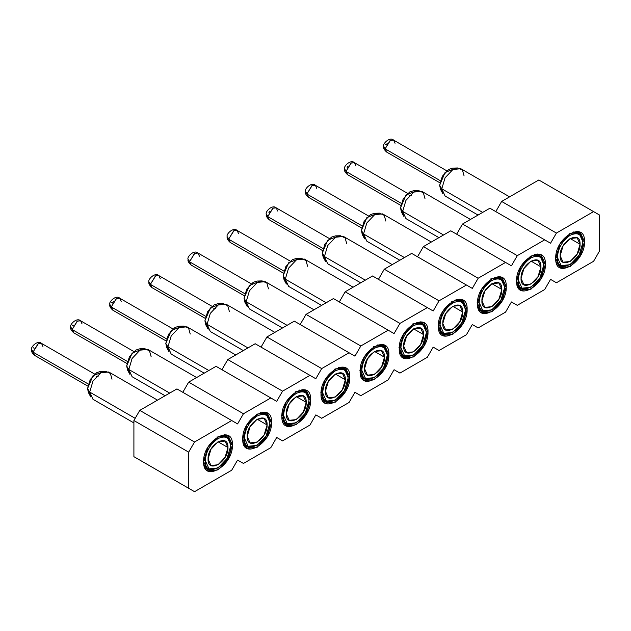 <?xml version="1.0" encoding="UTF-8"?>
<svg xmlns="http://www.w3.org/2000/svg" width="631" height="631" viewBox="0 0 631 631"><rect width="100%" height="100%" fill="white"/><g stroke="black" fill="none" stroke-linecap="round" stroke-linejoin="round"><path stroke-width="0.95" d="M599.45 214.997L599.45 251.138L593.582 261.297L556.416 282.759L550.548 279.367L556.416 282.759L550.548 279.367L544.679 289.534L517.294 305.341L511.425 301.957L517.294 305.341L511.425 301.957L505.557 312.116L478.172 327.931L472.303 324.539L478.172 327.931L472.303 324.539L466.435 334.706L439.05 350.513L433.182 347.129L439.05 350.513L433.182 347.129L427.313 357.288L399.936 373.102L394.067 369.711L399.936 373.102L394.067 369.711L399.936 373.102L427.313 357.288L433.182 347.129L439.05 350.513L466.435 334.706L472.303 324.539L478.172 327.931L505.557 312.116L511.425 301.957L517.294 305.341L544.679 289.534L550.548 279.367L556.416 282.759L593.582 261.297L599.45 251.138L599.45 214.997L538.811 179.985L501.645 201.447L495.777 211.606L501.645 201.447L556.416 233.068L501.645 201.447L538.811 179.985L599.45 214.997M394.067 333.578L399.936 323.411L345.165 291.79L339.297 301.957L345.165 291.79L399.936 323.411L427.313 307.597L372.55 275.976L345.165 291.79L372.55 275.976L433.182 310.988L439.05 300.821L384.287 269.2L378.419 279.367L384.287 269.2L439.05 300.821L466.435 285.015L411.664 253.394L384.287 269.2L411.664 253.394L472.303 288.399L478.172 278.239L423.401 246.618L417.533 256.778L423.401 246.618L478.172 278.239L505.557 262.425L450.786 230.804L423.401 246.618L450.786 230.804L511.425 265.817L517.294 255.65L462.523 224.029L456.655 234.196L462.523 224.029L517.294 255.65L544.679 239.843L489.908 208.222L462.523 224.029L489.908 208.222L550.548 243.227L556.416 233.068L593.582 211.606L556.416 233.068L550.548 243.227L544.679 239.843L517.294 255.65L511.425 265.817L505.557 262.425L478.172 278.239L472.303 288.399L466.435 285.015L439.05 300.821L433.182 310.988L427.313 307.597L399.936 323.411L394.067 333.578L388.199 330.187L360.814 345.993L354.945 356.16L349.077 352.776L321.692 368.583L315.823 378.75L309.955 375.358L282.57 391.173L276.701 401.332L270.833 397.948L243.448 413.755L237.579 423.922L231.711 420.53L194.545 441.992L188.677 452.151L188.677 488.291L194.545 491.683L231.711 470.221L237.579 460.062L243.448 463.446L270.833 447.639L276.701 437.472L282.57 440.864L309.955 425.049L315.823 414.882L321.692 418.274L349.077 402.46L354.945 392.301L360.814 395.684L388.199 379.878L394.067 369.711L388.199 379.878L360.814 395.684L354.945 392.301L349.077 402.46L321.692 418.274L315.823 414.882L309.955 425.049L282.57 440.864L276.701 437.472L270.833 447.639L243.448 463.446L237.579 460.062L231.711 470.221L194.545 491.683L188.677 488.291L188.677 452.151L194.545 441.992L231.711 420.53L237.579 423.922L243.448 413.755L270.833 397.948L276.701 401.332L282.57 391.173L309.955 375.358L315.823 378.75L321.692 368.583L349.077 352.776L354.945 356.16L360.814 345.993L388.199 330.187L394.067 333.578M139.774 460.062L133.906 456.67L133.906 420.53L139.774 410.371L176.94 388.909L231.711 420.53L176.94 388.909L139.774 410.371L194.545 441.992L139.774 410.371L133.906 420.53L188.677 452.151L133.906 420.53L133.906 456.67L194.545 491.683L139.774 460.062M182.809 392.301L188.677 382.134L216.062 366.327L270.833 397.948L216.062 366.327L188.677 382.134L243.448 413.755L188.677 382.134L182.809 392.301M221.931 369.711L227.799 359.552L255.184 343.737L309.955 375.358L255.184 343.737L227.799 359.552L282.57 391.173L227.799 359.552L221.931 369.711M261.053 347.129L266.921 336.962L294.306 321.155L349.077 352.776L294.306 321.155L266.921 336.962L321.692 368.583L266.921 336.962L261.053 347.129M300.175 324.539L306.043 314.372L333.428 298.566L388.199 330.187L333.428 298.566L306.043 314.372L360.814 345.993L306.043 314.372L300.175 324.539M203.639 461.584C202.748 440.683 233.289 423.054 232.397 444.981C233.289 465.883 202.748 483.512 203.639 461.584L207.851 470.892L218.018 469.882L228.185 459.155L232.397 444.981L228.185 435.674L218.018 436.684L207.851 447.411L203.639 461.584M242.761 438.995C241.87 418.093 272.403 400.464 271.519 422.399C272.403 443.301 241.87 460.93 242.761 438.995L246.973 448.302L257.14 447.3L267.307 436.565L271.519 422.399L267.307 413.084L257.14 414.094L246.973 424.829L242.761 438.995M281.883 416.413C280.992 395.511 311.525 377.882 310.641 399.809C311.525 420.711 280.992 438.34 281.883 416.413L286.095 425.72L296.262 424.71L306.429 413.975L310.641 399.809L306.429 390.502L296.262 391.512L286.095 402.239L281.883 416.413M321.005 393.823C320.114 372.921 350.647 355.292 349.755 377.22C350.647 398.129 320.114 415.758 321.005 393.823L325.217 403.13L335.384 402.128L345.551 391.394L349.755 377.22L345.551 367.912L335.384 368.922L325.217 379.657L321.005 393.823M360.127 371.241C359.236 350.331 389.769 332.703 388.877 354.638C389.769 375.54 359.236 393.168 360.127 371.241L364.339 380.548L374.506 379.539L384.665 368.804L388.877 354.638L384.665 345.331L374.506 346.332L364.339 357.067L360.127 371.241M399.249 348.651C398.358 327.749 428.891 310.121 427.999 332.048C428.891 352.95 398.358 370.578 399.249 348.651L403.461 357.958L413.62 356.949L423.787 346.222L427.999 332.048L423.787 322.741L413.62 323.75L403.461 334.477L399.249 348.651M438.371 326.061C437.48 305.159 468.013 287.531 467.121 309.466C468.013 330.368 437.48 347.996 438.371 326.061L442.576 335.369L452.742 334.367L462.909 323.632L467.121 309.466L462.909 300.159L452.742 301.161L442.576 311.895L438.371 326.061M477.493 303.479C476.602 282.578 507.135 264.949 506.243 286.876C507.135 307.778 476.602 325.407 477.493 303.479L481.698 312.787L491.864 311.777L502.031 301.05L506.243 286.876L502.031 277.569L491.864 278.579L481.698 289.306L477.493 303.479M516.608 280.89C515.724 259.988 546.257 242.359 545.365 264.294C546.257 285.196 515.724 302.825 516.608 280.89L520.82 290.197L530.986 289.195L541.153 278.46L545.365 264.294L541.153 254.979L530.986 255.989L520.82 266.724L516.608 280.89M555.73 258.308C554.846 237.406 585.379 219.777 584.487 241.705C585.379 262.606 554.846 280.235 555.73 258.308L559.942 267.615L570.108 266.605L580.275 255.87L584.487 241.705L580.275 232.397L570.108 233.407L559.942 244.134L555.73 258.308M237.579 460.062L243.448 463.446L237.579 460.062M276.701 437.472L282.57 440.864L276.701 437.472M315.823 414.882L321.692 418.274L315.823 414.882M354.945 392.301L360.814 395.684L354.945 392.301M426.319 331.078L427.999 332.048L426.319 331.078M465.441 308.496L467.121 309.466L465.441 308.496M504.563 285.906L506.243 286.876L504.563 285.906M543.685 263.324L545.365 264.294L543.685 263.324M582.807 240.734L584.487 241.705L582.807 240.734M387.197 353.668L388.877 354.638L387.197 353.668M348.075 376.25L349.755 377.22L348.075 376.25M308.953 398.839L310.641 399.809L308.953 398.839M269.839 421.429L271.519 422.399L269.839 421.429M230.717 444.011L232.397 444.981L230.717 444.011M230.733 445.131L228.233 437.149L221.229 435.248L226.718 435.95L230.733 444.926M205.233 468.265L207.354 469.488L204.002 465.079L209.161 470.198L218.018 467.965L209.027 468.857L205.304 460.622L203.348 460.622L205.304 460.622C204.736 453.689 211.724 441.574 218.018 438.6L217.04 436.904L218.018 438.6C225.685 435.106 229.921 437.559 230.733 445.943L227.01 458.477L218.018 467.965M269.855 422.549L267.355 414.567L260.351 412.658L265.84 413.36L269.855 422.336M244.355 445.675L246.476 446.898L243.124 442.497L248.283 447.608L257.14 445.376L248.149 446.267L244.426 438.04L242.47 438.04L244.426 438.04C243.858 431.099 250.846 418.992 257.14 416.018L256.162 414.322L257.14 416.018C264.807 412.524 269.043 414.969 269.855 423.354L266.132 435.887L257.14 445.376M308.977 399.959L306.477 391.977L299.473 390.076L304.962 390.778L308.977 399.754M283.477 423.093L285.598 424.316L282.246 419.907L287.405 425.026L296.262 422.794L287.271 423.685L283.548 415.45L281.592 415.45L283.548 415.45C282.98 408.517 289.968 396.402 296.262 393.428L295.284 391.733L296.262 393.428C303.929 389.934 308.165 392.379 308.977 400.772L305.254 413.297L296.262 422.794M348.099 377.377L345.599 369.395L338.595 367.487L344.084 368.188L348.099 377.164M322.599 400.504L324.72 401.726L321.368 397.325L326.519 402.436L335.384 400.204L326.393 401.095L322.67 392.861L320.714 392.861L322.67 392.861C322.102 385.927 329.09 373.82 335.384 370.839L334.406 369.151L335.384 370.839C343.051 367.352 347.287 369.798 348.099 378.182L344.368 390.715L335.384 400.204M387.221 354.788L384.721 346.805L377.717 344.905L383.206 345.599L387.221 354.583M361.721 377.914L363.842 379.144L360.49 374.735L365.641 379.854L374.506 377.622L365.515 378.505L361.792 370.279L359.836 370.279L361.792 370.279C361.224 363.346 368.212 351.23 374.506 348.257L373.528 346.561L374.506 348.257C382.173 344.763 386.409 347.208 387.221 355.6L383.49 368.125L374.506 377.622M416.831 322.315L422.328 323.017L426.335 331.993M400.843 355.332L402.964 356.554L399.612 352.145L404.763 357.264L413.62 355.032L404.637 355.923L400.914 347.689L398.95 347.689L400.914 347.689C400.338 340.756 407.334 328.648 413.62 325.667L412.642 323.971L413.62 325.667C421.295 322.173 425.531 324.626 426.335 333.01L422.612 345.543L413.62 355.032M455.953 299.725L461.45 300.427L465.457 309.403M439.965 332.742L442.086 333.973L438.734 329.563L443.885 334.675L452.742 332.442L443.759 333.334L440.028 325.107L438.072 325.107L440.028 325.107C439.46 318.166 446.456 306.059 452.742 303.085L451.764 301.389L452.742 303.085C460.409 299.591 464.653 302.036 465.457 310.42L461.734 322.954L452.742 332.442M504.579 287.026L502.087 279.044L495.075 277.143L500.572 277.845L504.579 286.821M479.087 310.16L481.208 311.383L477.856 306.974L483.007 312.093L491.864 309.86L482.873 310.752L479.15 302.517L477.194 302.517L479.15 302.517C478.582 295.584 485.578 283.469 491.864 280.495L490.886 278.799L491.864 280.495C499.531 277.001 503.775 279.446 504.579 287.839L500.856 300.372L491.864 309.86M543.701 264.444L541.209 256.462L534.197 254.553L539.694 255.255L543.701 264.231M518.209 287.57L520.33 288.793L516.97 284.392L522.129 289.503L530.986 287.271L521.995 288.162L518.272 279.935L516.316 279.935L518.272 279.935C517.704 272.994 524.7 260.887 530.986 257.913L530.008 256.218L530.986 257.913C538.653 254.419 542.897 256.864 543.701 265.249L539.978 277.782L530.986 287.271M582.823 241.854L580.331 233.872L573.319 231.971L578.816 232.673L582.823 241.649M557.331 264.988L559.452 266.211L556.092 261.802L561.251 266.921L570.108 264.689L561.117 265.58L557.394 257.345L555.438 257.345L557.394 257.345C556.826 250.412 563.822 238.297 570.108 235.324L569.13 233.628L570.108 235.324C577.775 231.829 582.019 234.275 582.823 242.667L579.1 255.192L570.108 264.689M426.335 331.882L423.843 324.224L416.839 322.315M465.457 309.616L462.965 301.634L455.961 299.725M205.304 460.622C204.515 480.017 231.522 464.424 230.733 445.943C229.976 437.457 225.74 435.011 218.018 438.6C210.297 443.932 206.061 451.268 205.304 460.622M227.972 447.537C228.588 462.01 207.449 474.22 208.064 459.029C207.449 444.555 228.588 432.345 227.972 447.537L218.018 441.787L227.972 447.537L225.062 441.085L218.018 441.787L210.975 449.217L208.064 459.029L210.975 465.473L218.018 464.779L225.062 457.349L227.972 447.537M244.426 438.04C243.637 457.428 270.644 441.842 269.855 423.354C269.098 414.875 264.862 412.429 257.14 416.018C249.419 421.342 245.175 428.686 244.426 438.04M267.094 424.947C267.71 439.421 246.563 451.63 247.186 436.447C246.563 421.965 267.71 409.764 267.094 424.947L257.14 419.197L267.094 424.947L264.176 418.503L257.14 419.197L250.097 426.635L247.186 436.447L250.097 442.891L257.14 442.189L264.176 434.759L267.094 424.947M283.548 415.45C282.759 434.846 309.758 419.252 308.977 400.772C308.22 392.285 303.984 389.84 296.262 393.428C288.541 398.76 284.297 406.096 283.548 415.45M306.216 402.365C306.832 416.839 285.685 429.048 286.3 413.857C285.685 399.384 306.832 387.174 306.216 402.365L296.262 396.615L306.216 402.365L303.298 395.913L296.262 396.615L289.219 404.045L286.3 413.857L289.219 420.301L296.262 419.607L303.298 412.177L306.216 402.365M322.67 392.861C321.881 412.256 348.88 396.67 348.099 378.182C347.342 369.703 343.106 367.25 335.384 370.839C327.663 376.171 323.419 383.514 322.67 392.861M345.338 379.775C345.954 394.249 324.807 406.459 325.422 391.275C324.807 376.794 345.954 364.592 345.338 379.775L335.384 374.025L345.338 379.775L342.42 373.331L335.384 374.025L328.341 381.455L325.422 391.275L328.341 397.719L335.384 397.017L342.42 389.587L345.338 379.775M361.792 370.279C361.003 389.674 388.002 374.08 387.221 355.6C386.464 347.113 382.228 344.668 374.506 348.257C366.777 353.581 362.541 360.924 361.792 370.279M384.46 357.185C385.076 371.667 363.929 383.869 364.544 368.685C363.929 354.212 385.076 342.002 384.46 357.185L374.506 351.443L384.46 357.185L381.542 350.741L374.506 351.443L367.463 358.873L364.544 368.685L367.463 375.13L374.506 374.435L381.542 367.005L384.46 357.185M400.914 347.689C400.125 367.084 427.124 351.499 426.335 333.01C425.586 324.531 421.35 322.078 413.62 325.667C405.899 330.999 401.663 338.342 400.914 347.689M423.582 334.604C424.198 349.077 403.051 361.287 403.666 346.096C403.051 331.622 424.198 319.412 423.582 334.604L413.62 328.854L423.582 334.604L420.664 328.159L413.62 328.854L406.585 336.284L403.666 346.096L406.585 352.548L413.62 351.846L420.664 344.416L423.582 334.604M440.028 325.107C439.247 344.502 466.246 328.909 465.457 310.42C464.708 301.941 460.464 299.496 452.742 303.085C445.021 308.409 440.785 315.752 440.028 325.107M462.704 312.014C463.32 326.495 442.173 338.697 442.788 323.514C442.173 309.04 463.32 296.83 462.704 312.014L452.742 306.264L462.704 312.014L459.786 305.57L452.742 306.264L445.707 313.702L442.788 323.514L445.707 329.958L452.742 329.264L459.786 321.826L462.704 312.014M479.15 302.517C478.369 321.913 505.368 306.319 504.579 287.839C503.83 279.352 499.586 276.906 491.864 280.495C484.143 285.827 479.907 293.163 479.15 302.517M501.826 289.432C502.442 303.905 481.295 316.115 481.91 300.924C481.295 286.45 502.442 274.24 501.826 289.432L491.864 283.682L501.826 289.432L498.908 282.98L491.864 283.682L484.829 291.112L481.91 300.924L484.829 307.368L491.864 306.674L498.908 299.244L501.826 289.432M518.272 279.935C517.483 299.323 544.49 283.737 543.701 265.249C542.952 256.77 538.708 254.325 530.986 257.913C523.265 263.237 519.029 270.581 518.272 279.935M540.941 266.842C541.564 281.316 520.417 293.525 521.032 278.342C520.417 263.861 541.564 251.659 540.941 266.842L530.986 261.092L540.941 266.842L538.03 260.398L530.986 261.092L523.951 268.53L521.032 278.342L523.951 284.786L530.986 284.084L538.03 276.654L540.941 266.842M557.394 257.345C556.605 276.741 583.612 261.147 582.823 242.667C582.074 234.18 577.83 231.735 570.108 235.324C562.387 240.656 558.151 247.991 557.394 257.345M580.063 244.26C580.678 258.734 559.539 270.944 560.154 255.752C559.539 241.279 580.678 229.069 580.063 244.26L570.108 238.51L580.063 244.26L577.152 237.808L570.108 238.51L563.073 245.94L560.154 255.752L563.073 262.196L570.108 261.502L577.152 254.072L580.063 244.26M157.498 400.133L108.737 371.982L100.85 372.763L92.97 381.085L89.705 392.072L135.176 418.329L89.705 392.072L92.97 399.289L133.906 422.928M196.62 377.551L147.859 349.393L139.972 350.173L132.084 358.495L128.819 369.49L169.7 393.089L128.819 369.49L132.084 376.707L165.085 395.755M235.742 354.961L186.973 326.811L179.094 327.592L171.206 335.913L167.941 346.9L208.822 370.5L167.941 346.9L171.206 354.117L204.207 373.173M274.864 332.379L226.095 304.221L218.216 305.002L210.328 313.323L207.063 324.31L247.944 347.918L207.063 324.31L210.328 313.323L218.216 305.002L222.98 303.487L227.744 305.696L229.361 311.438M207.063 324.318L210.328 331.535L243.329 350.584M313.986 309.789L265.217 281.639L257.338 282.42L249.45 290.741L246.185 301.728L287.066 325.328L246.185 301.728L249.45 308.945L282.451 327.994M353.108 287.2L304.339 259.049L296.46 259.83L288.572 268.151L285.307 279.139L326.188 302.746L285.307 279.139L288.572 286.356L321.573 305.412M392.23 264.618L343.461 236.459L335.574 237.24L327.694 245.569L324.429 256.557L365.31 280.156L324.429 256.557L327.694 263.774L360.687 282.822M431.352 242.028L382.583 213.877L374.696 214.658L366.816 222.98L363.551 233.967L404.432 257.574L363.551 233.967L366.816 241.184L399.809 260.24M470.466 219.446L421.705 191.288L413.818 192.069L405.938 200.39L402.673 211.385L443.554 234.984L402.673 211.385L405.938 218.602L438.931 237.65M509.588 196.856L460.827 168.706L452.94 169.487L445.06 177.808L441.795 188.795L482.676 212.395L441.795 188.795L445.06 196.012L478.053 215.068M105.622 371.249L100.676 371.399L96.74 372.645L90.241 379.515L87.551 388.57L89.705 392.072L92.97 381.085L100.85 372.763L105.622 371.249L110.378 373.449L112.002 379.199M89.886 394.296L87.551 388.57L88.435 392.6L90.769 396.962L89.705 392.072L87.551 388.57L92.986 375.745L102.861 371.809M144.744 348.659L139.798 348.809L135.862 350.063L129.363 356.925L126.673 365.988L128.819 369.49L132.084 358.495L139.972 350.173L144.744 348.659L149.5 350.868L151.124 356.61M129.008 371.706L126.673 365.988L127.557 370.018L129.891 374.372L128.819 369.49L126.673 365.988L132.108 353.155L141.983 349.227M183.858 326.069L178.92 326.227L174.984 327.473L168.485 334.335L165.795 343.398L167.941 346.9L171.206 335.913L179.094 327.592L183.858 326.069L188.622 328.278L190.239 334.028M168.13 349.124L165.795 343.398L166.679 347.429L169.013 351.79L167.941 346.9L165.795 343.398L171.23 330.573L181.105 326.637M222.98 303.487L218.042 303.637L214.106 304.891L207.607 311.753L204.909 320.816L207.063 324.31L204.909 320.816L205.793 324.847L208.135 329.201L207.063 324.31M262.102 280.898L257.156 281.055L253.228 282.302L246.729 289.164L244.031 298.226L246.185 301.728L249.45 290.741L257.338 282.42L262.102 280.898L266.866 283.106L268.483 288.856M246.366 303.945L244.031 298.226L244.915 302.257L247.257 306.619L246.185 301.728L244.031 298.226L249.474 285.401L259.349 281.465M301.224 258.316L296.278 258.465L292.35 259.72L285.851 266.582L283.153 275.637L285.307 279.139L288.572 268.151L296.46 259.83L301.224 258.316L305.988 260.516L307.605 266.266M285.488 281.363L283.153 275.637L284.037 279.667L286.379 284.029L285.307 279.139L283.153 275.637L288.588 262.811L298.471 258.876M340.346 235.726L335.4 235.884L331.472 237.13L324.965 243.992L322.275 253.055L324.429 256.557L327.694 245.569L335.574 237.24L340.346 235.726L345.11 237.934L346.727 243.684M324.61 258.773L322.275 253.055L323.159 257.085L325.501 261.439L324.429 256.557L322.275 253.055L327.71 240.23L337.593 236.294M379.468 213.144L374.522 213.294L370.594 214.54L364.087 221.41L361.397 230.465L363.551 233.967L366.816 222.98L374.696 214.658L379.468 213.144L384.232 215.345L385.849 221.095M363.732 236.191L361.397 230.465L362.281 234.495L364.623 238.857L363.551 233.967L361.397 230.465L366.832 217.64L376.715 213.704M418.59 190.554L413.644 190.704L409.708 191.958L403.209 198.82L400.519 207.883L402.673 211.385L405.938 200.39L413.818 192.069L418.59 190.554L423.346 192.763L424.971 198.505M402.854 213.601L400.519 207.883L401.403 211.913L403.745 216.267L402.673 211.385L400.519 207.883L405.954 195.05L415.837 191.122M457.712 167.964L452.766 168.122L448.83 169.368L442.331 176.23L439.641 185.293L441.795 188.795L445.06 177.808L452.94 169.487L457.712 167.964L462.468 170.173L464.093 175.923M441.976 191.019L439.641 185.293L440.525 189.324L442.859 193.685L441.795 188.795L439.641 185.293L445.076 172.468L454.959 168.532M207.244 326.535L204.909 320.816L210.352 307.983L220.227 304.047M33.167 352.208L88.277 384.019L33.167 352.208L34.602 355.371L33.183 351.853L31.55 349.953L33.167 352.208M94.697 374.096L41.52 343.398L38.057 343.737L33.183 351.853L38.365 343.572L41.52 343.398L42.947 346.561M72.289 329.619L127.399 361.437L72.289 329.619L73.724 332.789L72.305 329.264L70.672 327.363L72.289 329.619M133.819 351.514L80.642 320.808L77.179 321.155L72.305 329.264L77.487 320.99L80.642 320.808L82.069 323.979M111.411 307.037L166.513 338.847L111.411 307.037L112.846 310.2L111.419 306.682L109.794 304.773L111.411 307.037M172.941 328.925L119.764 298.226L116.301 298.566L111.419 306.682L116.609 298.4L119.764 298.226L121.191 301.389M150.533 284.447L205.635 316.265L150.533 284.447L151.968 287.618L150.541 284.092L148.916 282.191L150.533 284.447M212.055 306.335L158.886 275.637L155.423 275.976L150.541 284.092L155.731 275.818L158.886 275.637L160.313 278.799M189.655 261.865L244.757 293.675L189.655 261.865L191.09 265.028L189.663 261.51L188.038 259.601L189.655 261.865M251.177 283.753L198 253.047L194.545 253.394L189.663 261.51L194.853 253.228L198 253.047L199.435 256.218M228.777 239.275L283.879 271.093L228.777 239.275L230.212 242.446L228.785 238.92L227.16 237.019L228.777 239.275M290.299 261.163L237.122 230.465L233.667 230.804L228.785 238.92L233.967 230.638L237.122 230.465L238.557 233.628M267.899 216.693L323.001 248.504L267.899 216.693L269.327 219.856L267.907 216.33L266.274 214.43L267.899 216.693M329.421 238.581L276.244 207.875L272.789 208.222L267.907 216.33L273.089 208.056L276.244 207.875L277.679 211.046M307.021 194.103L362.123 225.914L307.021 194.103L308.449 197.266L307.029 193.749L305.396 191.848L307.021 194.103M368.543 215.991L315.366 185.293L311.911 185.632L307.029 193.749L312.211 185.467L315.366 185.293L316.801 188.456M346.143 171.514L401.245 203.332L346.143 171.514L347.571 174.684L346.151 171.159L344.518 169.258L346.143 171.514M407.665 193.409L354.488 162.703L351.033 163.05L346.151 171.159L351.333 162.885L354.488 162.703L355.923 165.874M385.265 148.932L440.367 180.742L385.265 148.932L386.693 152.095L385.273 148.577L383.64 146.668L385.265 148.932M446.787 170.82L393.61 140.121L390.155 140.461L385.273 148.577L390.455 140.295L393.61 140.121L395.045 143.284M41.52 343.398C37.694 339.652 30.256 347.295 31.558 349.59L33.183 351.853L31.566 349.803M33.167 347.689L34.145 348.257M80.642 320.808C76.816 317.07 69.378 324.705 70.68 327L72.305 329.264L70.68 327.221M72.289 325.107L73.267 325.667M119.764 298.226C115.938 294.48 108.5 302.123 109.802 304.418L111.419 306.682L109.802 304.631M111.411 302.517L112.389 303.085L113.367 301.46M158.886 275.637C155.06 271.898 147.615 279.533 148.924 281.828L150.541 284.092L148.924 282.049M198 253.047C194.182 249.308 186.737 256.951 188.046 259.246L189.663 261.51L188.046 259.459M237.122 230.465C233.304 226.726 225.859 234.361 227.168 236.657L228.785 238.92L227.168 236.877M276.244 207.875C272.426 204.136 264.981 211.771 266.29 214.075L267.907 216.33L266.29 214.288M315.366 185.293C311.548 181.547 304.103 189.19 305.404 191.485L307.029 193.749L305.412 191.698M354.488 162.703C350.67 158.965 343.225 166.6 344.526 168.895L346.151 171.159L344.534 169.116M393.61 140.121C389.792 136.375 382.347 144.018 383.648 146.313L385.273 148.577L383.656 146.526M385.265 144.412L386.243 144.98L387.213 143.355M269.855 211.117L268.877 212.734M348.091 165.945L347.121 167.562M224.597 434.72L226.718 435.95M263.719 412.138L265.84 413.36M302.841 389.548L304.962 390.778M341.963 366.966L344.084 368.188M381.085 344.376L383.206 345.599M420.207 321.794L422.328 323.017M459.329 299.204L461.45 300.427M498.451 276.615L500.572 277.845M537.573 254.033L539.694 255.255M576.695 231.443L578.816 232.673M98.247 376.147L96.22 376.597M215.605 308.385L213.586 308.835M411.215 195.452L409.188 195.902M87.78 386.077L34.602 355.371C32.149 353.139 31.132 351.333 31.55 349.953M126.902 363.488L73.724 332.789C71.271 330.557 70.254 328.743 70.672 327.363M166.024 340.906L112.846 310.2C110.393 307.967 109.376 306.161 109.794 304.773M205.146 318.316L151.968 287.618C149.515 285.386 148.498 283.571 148.916 282.191M244.268 295.726L191.09 265.028C188.637 262.796 187.62 260.989 188.038 259.601M283.382 273.144L230.212 242.446C227.759 240.206 226.742 238.4 227.16 237.019M322.504 250.554L269.327 219.856C266.881 217.624 265.864 215.818 266.274 214.43M361.626 227.972L308.449 197.266C306.003 195.034 304.986 193.228 305.396 191.848M400.748 205.383L347.571 174.684C345.125 172.452 344.108 170.638 344.518 169.258M439.87 182.801L386.693 152.095C384.247 149.862 383.23 148.056 383.64 146.668"/></g></svg>
